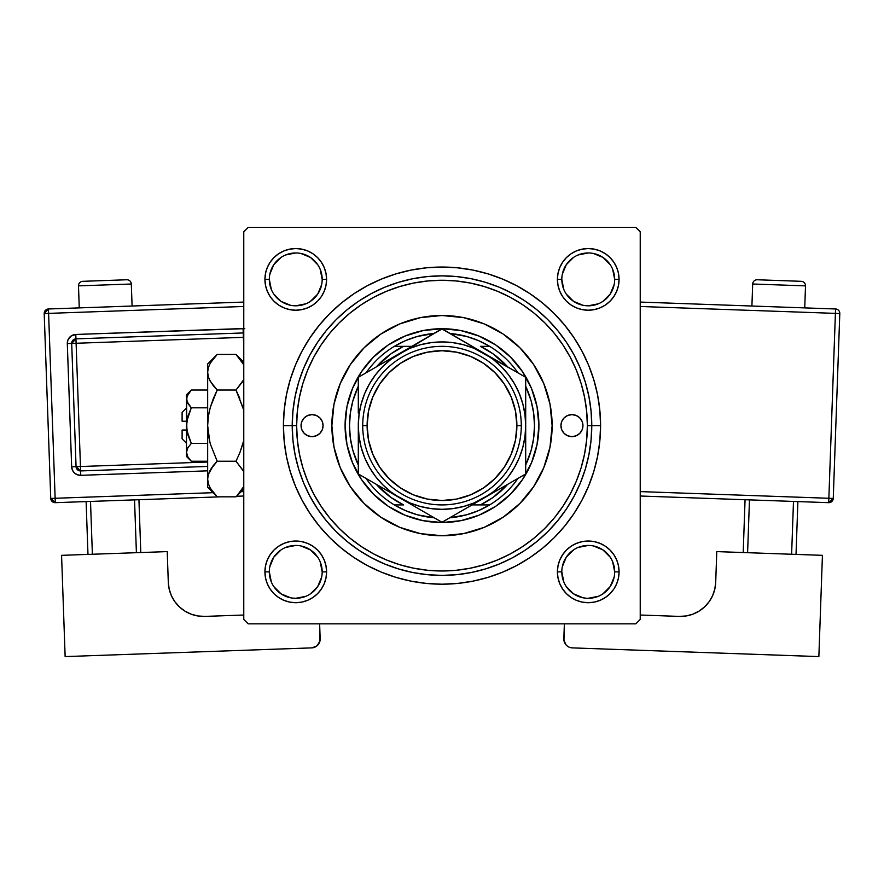 <?xml version="1.0" encoding="UTF-8"?>
<svg xmlns="http://www.w3.org/2000/svg" width="884" height="884" viewBox="0 0 884 884"><rect width="100%" height="100%" fill="white"/><g stroke="black" fill="none" stroke-linecap="round" stroke-linejoin="round"><path stroke-width="1.33" d="M269.322 571.86L269.322 571.871A26.432 26.432 0 0 0 295.753 598.302A26.432 26.432 0 0 0 322.185 571.871A26.432 26.432 0 0 0 295.753 545.439A26.432 26.432 0 0 0 269.322 571.871L264.924 571.871A30.829 30.829 0 0 1 295.753 541.03A30.829 30.829 0 0 1 326.594 571.871L322.185 571.871A26.432 26.432 0 0 1 295.753 598.302A26.432 26.432 0 0 1 269.322 571.871A26.432 26.432 0 0 1 295.753 545.439A26.432 26.432 0 0 1 322.185 571.871L320.174 561.76M322.185 279.388L326.594 279.388A30.829 30.829 0 0 1 295.753 310.218A30.829 30.829 0 0 1 264.924 279.388L265.509 285.399L267.266 291.179L270.117 296.516L273.952 301.19L278.626 305.024L283.952 307.875L289.742 309.621L295.753 310.218L301.776 309.621L307.555 307.875L312.892 305.024L317.555 301.19L321.389 296.516L324.24 291.179L325.997 285.399L326.594 279.388L325.997 273.366L324.24 267.587L321.389 262.25L317.555 257.575L312.892 253.741L307.555 250.89L301.776 249.144L295.753 248.548L289.742 249.144L283.952 250.89L278.626 253.741L273.952 257.575L270.117 262.25L267.266 267.587L265.509 273.366L264.924 279.388L269.322 279.388A26.432 26.432 0 0 0 295.753 305.809A26.432 26.432 0 0 0 322.185 279.388A26.432 26.432 0 0 0 295.753 252.957A26.432 26.432 0 0 0 269.322 279.388L264.924 279.388A30.829 30.829 0 0 1 295.753 248.548A30.829 30.829 0 0 1 326.594 279.388L322.185 279.388A26.432 26.432 0 0 1 295.753 305.809A26.432 26.432 0 0 1 269.322 279.388A26.432 26.432 0 0 1 295.753 252.957A26.432 26.432 0 0 1 322.185 279.388L320.174 269.266M558.003 273.366L557.406 279.388L558.003 273.366L557.406 279.388L558.003 285.399L559.76 291.179L562.611 296.516L566.445 301.19L571.108 305.024L576.445 307.875L582.224 309.621L588.247 310.218L594.258 309.621L600.048 307.875L605.374 305.024L610.048 301.19L613.883 296.516L616.734 291.179L618.491 285.399L619.076 279.388L618.491 273.366L616.734 267.587L613.883 262.25L610.048 257.575L605.374 253.741L600.048 250.89L594.258 249.144L588.247 248.548L582.224 249.144L576.445 250.89L571.108 253.741L566.445 257.575L562.611 262.25L559.76 267.587L558.003 273.366L557.406 279.388L561.815 279.388A26.432 26.432 0 0 0 588.247 305.809A26.432 26.432 0 0 0 614.678 279.388A26.432 26.432 0 0 0 588.247 252.957A26.432 26.432 0 0 0 561.815 279.388L557.406 279.388A30.829 30.829 0 0 1 588.247 248.548A30.829 30.829 0 0 1 619.076 279.388L614.678 279.388A26.432 26.432 0 0 1 588.247 305.809A26.432 26.432 0 0 1 561.815 279.388A26.432 26.432 0 0 1 588.247 252.957A26.432 26.432 0 0 1 614.678 279.388L612.656 269.266M561.815 571.86L561.815 571.871A26.432 26.432 0 0 0 588.247 598.302A26.432 26.432 0 0 0 614.678 571.871A26.432 26.432 0 0 0 588.247 545.439A26.432 26.432 0 0 0 561.815 571.871L557.406 571.871A30.829 30.829 0 0 1 588.247 541.03A30.829 30.829 0 0 1 619.076 571.871L614.678 571.871A26.432 26.432 0 0 1 588.247 598.302A26.432 26.432 0 0 1 561.815 571.871A26.432 26.432 0 0 1 588.247 545.439A26.432 26.432 0 0 1 614.678 571.871L612.656 561.76M600.579 425.624L591.772 425.624L600.579 425.624L599.816 410.088L597.529 394.695L593.75 379.59L588.501 364.937L581.849 350.871L573.849 337.522L564.578 325.025L554.135 313.5L542.599 303.046L530.102 293.775L516.753 285.775L502.687 279.123L488.034 273.874L472.94 270.095L457.547 267.808L442 267.045L426.453 267.808L411.06 270.095L395.966 273.874L381.313 279.123L367.247 285.775L353.898 293.775L341.401 303.046L329.865 313.5L319.422 325.025L310.151 337.522L302.151 350.871L295.499 364.937L290.25 379.59L286.471 394.695L284.184 410.088L283.421 425.624A158.579 158.579 0 0 1 442 267.045A158.579 158.579 0 0 1 600.579 425.624A158.579 158.579 0 0 1 442 584.202A158.579 158.579 0 0 1 283.421 425.624L284.184 441.171L286.471 456.564L290.25 471.658L295.499 486.31L302.151 500.377L310.151 513.726L319.422 526.223L329.865 537.759L341.401 548.213L353.898 557.484L367.247 565.484L381.313 572.136L395.966 577.374L411.06 581.153L426.453 583.44L442 584.202L457.547 583.44L472.94 581.153L488.034 577.374L502.687 572.136L516.753 565.484L530.102 557.484L542.599 548.213L554.135 537.759L564.578 526.223L573.849 513.726L581.849 500.377L588.501 486.31L593.75 471.658L597.529 456.564L599.816 441.171L600.579 425.624M292.228 425.624L283.421 425.624L292.228 425.624A149.772 149.772 0 0 0 442 575.396A149.772 149.772 0 0 0 591.772 425.624L587.363 425.624A145.363 145.363 0 0 1 442 570.987A145.363 145.363 0 0 1 296.637 425.624L292.228 425.624A149.772 149.772 0 0 1 442 275.863A149.772 149.772 0 0 1 591.772 425.624A149.772 149.772 0 0 1 442 575.396A149.772 149.772 0 0 1 292.228 425.624L292.958 440.309L295.112 454.84L298.682 469.106L303.632 482.94L309.919 496.222L317.478 508.83L326.229 520.643L336.097 531.527L346.992 541.395L358.793 550.157L371.402 557.705L384.684 563.992L398.529 568.942L412.784 572.512L427.326 574.677L442 575.396L456.674 574.677L471.216 572.512L485.471 568.942L499.316 563.992L512.598 557.705L525.207 550.157L537.008 541.395L547.903 531.527L557.771 520.643L566.522 508.83L574.081 496.222L580.368 482.94L585.319 469.106L588.888 454.84L591.042 440.309L591.772 425.624L591.042 410.949L588.888 396.408L585.319 382.153L580.368 368.308L574.081 355.025L566.522 342.417L557.771 330.616L547.903 319.721L537.008 309.853L525.207 301.101L512.598 293.543L499.316 287.256L485.471 282.305L471.216 278.736L456.674 276.582L442 275.863L427.326 276.582L412.784 278.736L398.529 282.305L384.684 287.256L371.402 293.543L358.793 301.101L346.992 309.853L336.097 319.721L326.229 330.616L317.478 342.417L309.919 355.025L303.632 368.308L298.682 382.153L295.112 396.408L292.958 410.949L292.228 425.624L296.637 425.624L297.333 439.878L299.433 453.989L302.892 467.824L307.698 481.25L313.798 494.145L321.135 506.388L329.633 517.847L339.213 528.411L349.788 537.991L361.236 546.489L373.479 553.826L386.374 559.926L399.8 564.732L413.646 568.191L427.757 570.291L442 570.987L456.243 570.291L470.354 568.191L484.2 564.732L497.626 559.926L510.521 553.826L522.764 546.489L534.212 537.991L544.787 528.411L554.367 517.847L562.865 506.388L570.202 494.145L576.302 481.25L581.108 467.824L584.567 453.989L586.667 439.878L587.363 425.624L586.667 411.38L584.567 397.27L581.108 383.435L576.302 369.998L570.202 357.103L562.865 344.87L554.367 333.412L544.787 322.837L534.212 313.256L522.764 304.759L510.521 297.433L497.626 291.333L484.2 286.526L470.354 283.057L456.243 280.968L442 280.261L427.757 280.968L413.646 283.057L399.8 286.526L386.374 291.333L373.479 297.433L361.236 304.759L349.788 313.256L339.213 322.837L329.633 333.412L321.135 344.87L313.798 357.103L307.698 369.998L302.892 383.435L299.433 397.27L297.333 411.38L296.637 425.624A145.363 145.363 0 0 1 442 280.261A145.363 145.363 0 0 1 587.363 425.624L591.772 425.624A149.772 149.772 0 0 0 442 275.863A149.772 149.772 0 0 0 292.228 425.624M297.599 408.894L297.333 411.38M313.013 358.606L312.383 359.821M635.817 227.409L248.183 227.409L635.817 227.409L640.226 231.807L640.226 619.441L640.226 231.807L635.817 227.409M243.774 619.441L243.774 231.807L248.183 227.409L243.774 231.807L243.774 619.441L248.183 623.85L243.774 619.441M635.817 623.85L248.183 623.85L635.817 623.85L640.226 619.441L635.817 623.85M586.401 442.354L586.667 439.878M265.509 577.882L267.266 583.672L270.117 588.998L267.266 583.672L270.117 588.998L273.952 593.672L278.626 597.507L283.952 600.358L289.742 602.115L295.753 602.7L301.776 602.115L307.555 600.358L312.892 597.507L317.555 593.672L321.389 588.998L324.24 583.672L325.997 577.882L326.594 571.871L325.997 565.859L324.24 560.069L321.389 554.743L317.555 550.069L312.892 546.235L307.555 543.384L301.776 541.627L295.753 541.03L289.742 541.627L283.952 543.384L278.626 546.235L273.952 550.069L270.117 554.743L267.266 560.069L265.509 565.859L264.924 571.871L265.509 577.882L267.266 583.672L270.117 588.998L273.952 593.672L278.626 597.507L283.952 600.358M614.678 571.871L619.076 571.871A30.829 30.829 0 0 1 588.247 602.7A30.829 30.829 0 0 1 557.406 571.871L558.003 577.882L559.76 583.672L562.611 588.998L566.445 593.672L571.108 597.507L576.445 600.358L582.224 602.115L588.247 602.7L594.258 602.115L600.048 600.358L605.374 597.507L610.048 593.672L613.883 588.998L616.734 583.672L618.491 577.882L619.076 571.871L618.491 565.859L616.734 560.069L613.883 554.743L610.048 550.069L605.374 546.235L600.048 543.384L594.258 541.627L588.247 541.03L582.224 541.627L576.445 543.384L571.108 546.235L566.445 550.069L562.611 554.743L559.76 560.069L558.003 565.859L557.406 571.871L558.003 577.882M600.048 600.358L605.374 597.507L610.048 593.672L613.883 588.998L616.734 583.672M618.491 273.366L616.734 267.587L613.883 262.25L616.734 267.587L613.883 262.25L610.048 257.575L605.374 253.741L600.048 250.89M582.224 249.144L576.445 250.89L571.108 253.741L576.445 250.89L571.108 253.741L566.445 257.575M559.76 291.179L562.611 296.516M576.445 307.875L582.224 309.621M588.247 310.218L594.258 309.621M600.048 307.875L605.374 305.024M610.048 301.19L613.883 296.516L610.048 301.19L613.883 296.516L616.734 291.179M326.594 279.388L325.997 273.366M324.24 267.587L321.389 262.25M317.555 257.575L312.892 253.741L317.555 257.575L312.892 253.741L307.555 250.89M289.742 249.144L283.952 250.89L278.626 253.741L283.952 250.89L278.626 253.741L273.952 257.575L270.117 262.25L267.266 267.587M265.509 285.399L267.266 291.179L270.117 296.516L267.266 291.179L270.117 296.516L273.952 301.19M289.742 309.621L295.753 310.218M307.555 307.875L312.892 305.024M324.24 291.179L325.997 285.399M324.24 560.069L321.389 554.743M307.555 543.384L301.776 541.627M295.753 541.03L289.742 541.627M283.952 543.384L278.626 546.235M273.952 550.069L270.117 554.743L273.952 550.069L270.117 554.743L267.266 560.069M325.997 577.882L326.594 571.871A30.829 30.829 0 0 1 295.753 602.7A30.829 30.829 0 0 1 264.924 571.871L269.322 571.871L271.344 581.981M618.491 565.859L616.734 560.069L613.883 554.743L616.734 560.069L613.883 554.743L610.048 550.069M594.258 541.627L588.247 541.03M576.445 543.384L571.108 546.235M559.76 560.069L558.003 565.859M559.76 583.672L562.611 588.998M610.048 593.672L613.883 588.998L610.048 593.672M613.883 262.25L610.048 257.575L605.374 253.741L610.048 257.575L613.883 262.25M278.626 253.741L273.952 257.575L270.117 262.25L273.952 257.575L278.626 253.741M270.117 588.998L273.952 593.672L270.117 588.998M566.445 593.672L571.108 597.507L576.445 600.358M307.555 600.358L312.892 597.507L317.555 593.672M321.677 577.031L317.732 586.556L310.439 593.849M290.604 597.794L281.068 593.849L273.786 586.556M269.83 566.71L273.786 557.185L281.068 549.892M300.914 545.947L310.439 549.892L317.732 557.185M614.17 577.031L610.214 586.556L602.932 593.849M583.086 597.794L573.561 593.849L566.268 586.556M562.323 566.71L566.268 557.185L573.561 549.892M593.396 545.947L602.932 549.892L610.214 557.185M610.214 294.074L602.921 301.367M583.086 305.3L573.561 301.356L566.268 294.074M562.323 274.228L566.268 264.703L573.561 257.41M593.396 253.465L602.932 257.41L610.214 264.703M317.732 294.074L310.428 301.367M290.604 305.3L281.068 301.356L273.786 294.074M269.83 274.228L273.786 264.703L281.068 257.41M300.914 253.465L310.439 257.41L317.732 264.703M557.406 571.871L561.815 571.871L563.826 581.981M588.236 598.302L598.357 596.291M588.247 545.439L578.125 547.45M295.753 598.302L305.875 596.291M295.764 545.439L285.642 547.45M269.322 279.388L271.344 289.499M295.753 305.809L305.875 303.798M317.732 294.063L321.677 284.538M295.764 252.957L285.642 254.968M561.815 279.388L563.826 289.499M588.236 305.809L598.357 303.798M610.214 294.063L614.17 284.538M588.247 252.957L578.125 254.968M614.678 279.388L619.076 279.388A30.829 30.829 0 0 1 588.247 310.218A30.829 30.829 0 0 1 557.406 279.388M322.185 571.871L326.594 571.871M560.931 425.624A11.017 11.017 0 0 1 571.948 414.618A11.017 11.017 0 0 1 582.954 425.624L582.114 429.845L579.727 433.414L576.158 435.801L571.948 436.641L567.727 435.801L564.158 433.414L561.771 429.845L560.931 425.624L561.771 421.414L564.158 417.845L567.727 415.447L571.948 414.618L576.158 415.447L579.727 417.845L582.114 421.414L582.954 425.624A11.017 11.017 0 0 1 571.948 436.641A11.017 11.017 0 0 1 560.931 425.624M301.046 425.624A11.017 11.017 0 0 1 312.052 414.618A11.017 11.017 0 0 1 323.069 425.624L322.229 429.845L319.842 433.414L316.273 435.801L312.052 436.641L307.842 435.801L304.273 433.414L301.886 429.845L301.046 425.624L301.886 421.414L304.273 417.845L307.842 415.447L312.052 414.618L316.273 415.447L319.842 417.845L322.229 421.414L323.069 425.624A11.017 11.017 0 0 1 312.052 436.641A11.017 11.017 0 0 1 301.046 425.624M533.604 486.752A110.124 110.124 0 0 0 550.014 404.165L552.124 425.624L550.003 447.105L543.737 467.769L533.56 486.808L519.869 503.493L503.184 517.195L484.145 527.372L463.481 533.638L442 535.748L420.519 533.638L399.855 527.372L380.816 517.195L364.131 503.493L350.44 486.808L340.263 467.769L333.997 447.105L331.876 425.624A110.124 110.124 0 0 1 442 315.5A110.124 110.124 0 0 1 552.124 425.624A110.124 110.124 0 0 1 442 535.748A110.124 110.124 0 0 1 331.876 425.624L333.997 404.143L340.263 383.479L350.44 364.44L364.131 347.755L380.816 334.064L399.855 323.887L420.519 317.621A110.124 110.124 0 0 0 380.871 334.03M550.003 404.121A110.124 110.124 0 0 0 533.604 364.495M533.527 364.396A110.124 110.124 0 0 0 519.891 347.777M503.129 334.03A110.124 110.124 0 0 0 463.503 317.621L484.145 323.887L503.184 334.064L519.869 347.755A110.124 110.124 0 0 0 503.239 334.097M463.47 317.61A110.124 110.124 0 0 0 420.53 317.61L442 315.5L463.481 317.621M380.761 334.097A110.124 110.124 0 0 0 364.153 347.732M364.109 347.777A110.124 110.124 0 0 0 350.473 364.396M350.396 364.495A110.124 110.124 0 0 0 333.986 447.094M519.869 347.755L533.56 364.44L543.737 383.479L550.003 404.143M345.091 425.624L346.959 406.717L352.473 388.54L361.423 371.788L373.479 357.103L388.164 345.047L404.916 336.097L423.093 330.583L442 328.715L460.907 330.583L479.084 336.097L495.836 345.047L510.521 357.103L522.577 371.788L531.527 388.54L537.041 406.717L538.909 425.624L537.041 444.53L531.527 462.708L522.577 479.471L510.521 494.156L495.836 506.201L479.084 515.162L460.907 520.676L442 522.532L423.093 520.676L404.916 515.162L388.164 506.201L373.479 494.156L361.423 479.471L352.473 462.708L346.959 444.53L345.091 425.624M333.997 447.127A110.124 110.124 0 0 0 350.396 486.752M350.473 486.863A110.124 110.124 0 0 0 364.109 503.471M364.153 503.515A110.124 110.124 0 0 0 380.761 517.151M380.871 517.228A110.124 110.124 0 0 0 420.497 533.627M420.53 533.638A110.124 110.124 0 0 0 463.47 533.638M463.503 533.627A110.124 110.124 0 0 0 503.129 517.228M503.239 517.151A110.124 110.124 0 0 0 519.847 503.515M519.891 503.471A110.124 110.124 0 0 0 533.527 486.863M309.908 414.828L307.842 415.447M307.842 435.801L309.908 436.431M576.158 415.447L574.092 414.828M574.092 436.431L576.158 435.801M270.117 554.743L270.902 553.627M613.883 296.516L613.098 297.621M312.892 253.741L313.997 254.526M358.307 465.028A92.5 92.5 0 0 1 358.307 386.231L352.86 400.905L350.34 413.148L349.5 425.624L350.34 438.099L352.86 450.354L358.307 465.028M434.276 517.803A92.5 92.5 0 0 1 394.352 504.919L405.48 510.62L417.281 514.764L434.276 517.803M442 522.532L442 522.532A96.909 96.909 0 0 1 345.091 425.624A96.909 96.909 0 0 1 442 328.715A96.909 96.909 0 0 0 345.091 425.624A96.909 96.909 0 0 0 442 522.532A96.909 96.909 0 0 0 538.909 425.624A96.909 96.909 0 0 0 442 328.715A96.909 96.909 0 0 1 538.909 425.624A96.909 96.909 0 0 1 442 522.532M483.891 353.169L442 328.715L411.005 346.882M394.352 346.34A92.5 92.5 0 0 1 434.276 333.445L417.281 336.484L405.48 340.638L394.352 346.34A92.5 92.5 0 0 0 366.031 372.849A92.5 92.5 0 0 1 394.352 346.34L403.601 346.34L390.938 353.832L376.33 366.904A88.102 88.102 0 0 1 403.601 346.34L394.352 346.34M489.648 346.34L478.52 340.638L466.719 336.484L449.724 333.445A92.5 92.5 0 0 1 489.648 346.34L480.399 346.34A88.102 88.102 0 0 1 507.67 366.904L493.062 353.832L480.399 346.34L489.648 346.34A92.5 92.5 0 0 1 517.969 372.849A92.5 92.5 0 0 0 489.648 346.34M525.693 465.028L531.14 450.354L533.66 438.099L534.5 425.624L533.66 413.148L531.14 400.905L525.693 386.231A92.5 92.5 0 0 1 525.693 465.028M449.724 517.803L466.719 514.764L478.52 510.62L489.648 504.919A92.5 92.5 0 0 1 449.724 517.803M411.944 346.34L403.601 346.34L411.944 346.34M394.352 504.919L403.601 504.919A88.102 88.102 0 0 1 376.33 484.355L390.938 497.416L403.601 504.919L394.352 504.919A92.5 92.5 0 0 1 366.031 478.41A92.5 92.5 0 0 0 394.352 504.919M472.056 504.919L489.648 504.919A92.5 92.5 0 0 0 517.969 478.41A92.5 92.5 0 0 1 489.648 504.919L480.399 504.919L493.062 497.416L507.67 484.355A88.102 88.102 0 0 1 480.399 504.919L472.056 504.919M521.284 425.624L516.886 425.624A74.886 74.886 0 0 1 442 500.51A74.886 74.886 0 0 1 367.114 425.624L362.716 425.624A79.284 79.284 0 0 0 442 504.919A79.284 79.284 0 0 0 521.284 425.624A79.284 79.284 0 0 1 442 504.919A79.284 79.284 0 0 1 362.716 425.624A79.284 79.284 0 0 1 442 346.34A79.284 79.284 0 0 1 521.284 425.624A79.284 79.284 0 0 0 442 346.34A79.284 79.284 0 0 0 362.716 425.624L367.114 425.624L368.551 440.232L372.816 454.288L379.733 467.227L389.048 478.576L400.397 487.891L413.347 494.808L427.392 499.073L442 500.51L456.608 499.073L470.653 494.808L483.603 487.891L494.952 478.576L504.267 467.227L511.184 454.288L515.449 440.232L516.886 425.624L515.449 411.016L511.184 396.971L504.267 384.021L494.952 372.672L483.603 363.368L470.653 356.44L456.608 352.186L442 350.738L427.392 352.186L413.347 356.44L400.397 363.368L389.048 372.672L379.733 384.021L372.816 396.971L368.551 411.016L367.114 425.624A74.886 74.886 0 0 1 442 350.738A74.886 74.886 0 0 1 516.886 425.624L521.284 425.624M358.307 423.834L358.307 473.946L389.303 491.847M358.307 392.253L358.307 413.049M400.198 353.125L358.307 377.302L358.307 413.093M430.729 335.489L391.048 359.224L382.816 366.451L375.601 374.672L369.523 383.778L364.672 393.601L361.158 403.966L359.014 414.729L358.307 425.624L359.026 436.552L361.158 447.293L364.672 457.658L369.523 467.47L375.601 476.575L382.816 484.808L391.048 492.023L400.154 498.112L442 522.267L525.693 473.946L525.693 377.302L494.675 359.401M435.79 332.572L358.307 377.302L358.307 400.728M514.422 370.794L474.023 348.307L463.658 344.782L452.895 342.649M519.483 373.722L483.846 353.147A83.693 83.693 0 0 1 525.693 425.624L525.693 438.21M525.693 427.414L525.693 438.155M525.693 458.807L525.693 450.553M483.791 498.145L473.017 504.355M452.022 516.477L483.846 498.112L492.952 492.023L501.184 484.808L508.399 476.575L514.477 467.47L519.328 457.658L522.842 447.293L524.986 436.519L525.693 425.624L524.974 414.707L522.842 403.966L519.328 393.601L514.477 383.778L508.399 374.672L501.184 366.451L492.952 359.224L483.846 353.147L442 328.981L432.033 334.738M448.055 518.764L483.846 498.112A83.693 83.693 0 0 1 400.154 498.112L389.325 491.858L409.977 502.952L420.342 506.466L431.105 508.609M358.307 458.807L358.307 450.962M400.098 498.079L400.154 498.112A83.693 83.693 0 0 1 400.154 353.147A83.693 83.693 0 0 1 483.846 353.147L473.017 346.893M368.308 479.714L442 522.267L451.967 516.51M364.517 477.537L410.983 504.355M358.307 388.783L358.307 377.302L358.307 388.783M389.159 359.49L383.015 363.048L389.159 359.49M378.529 365.633L369.578 370.794L378.529 365.633M364.517 373.722L368.274 371.556L364.517 373.722M462.221 340.66L453.271 335.489L462.221 340.66M466.708 343.246L472.829 346.782L466.708 343.246M448.21 332.572L451.967 334.738L448.21 332.572M525.693 392.253L525.693 377.302L514.853 371.048M494.83 491.769L500.985 488.211L494.841 491.758M505.471 485.625L514.411 480.465L505.471 485.625M519.483 477.537L515.726 479.703L519.483 477.537M525.693 462.476L525.693 425.624A83.693 83.693 0 0 1 483.846 498.112L525.693 473.946L525.693 462.476M411.148 504.455L417.292 508.002L411.148 504.455M430.707 515.748L421.812 510.609L430.707 515.748M435.945 518.764L432.033 516.51L435.945 518.764M452.895 508.609L463.658 506.466L474.023 502.952L494.675 491.858M508.377 476.609L514.477 467.47M431.105 342.649L420.342 344.782L409.977 348.307L389.325 359.401M375.623 374.65L369.523 383.778M358.307 446.74L358.307 438.21M358.307 462.431L358.307 450.531L358.307 473.946L368.274 479.703M525.693 446.74L525.693 450.486M525.693 404.507L525.693 413.049M431.16 335.246L431.989 334.771M358.307 404.507L358.307 400.772M431.072 508.609L442 509.317L452.928 508.609M452.928 342.649L442 341.931L431.072 342.649M358.307 438.155L358.307 450.486M525.693 413.093L525.693 377.302M358.307 462.476L358.307 473.946M379.733 467.227L389.048 478.576M483.603 487.891L494.952 478.576M504.267 384.021L494.952 372.672M400.397 363.368L389.048 372.672M78.488 285.875L131.307 284.007A4.409 4.409 0 0 0 126.755 279.764L82.731 281.322A4.409 4.409 0 0 0 78.488 285.875L79.262 307.886L78.488 285.875A4.409 4.409 0 0 1 82.731 281.322L126.755 279.764A4.409 4.409 0 0 1 131.307 284.007L78.488 285.875M132.092 306.019L131.307 284.007L132.092 306.019M243.774 491.603L241.144 491.692L243.774 491.603M213.055 492.686L55.139 498.278L48.598 313.378L243.774 306.483L48.598 313.378L48.443 308.98L48.598 313.378L44.2 313.533L50.742 498.432L55.139 498.278L48.598 313.378L44.2 313.533A4.409 4.409 0 0 1 48.443 308.98L44.2 313.533L50.742 498.432L55.294 502.676L220.447 496.83L55.294 502.676L55.139 498.278L55.294 502.676A4.409 4.409 0 0 1 50.742 498.432L213.055 492.686M244.802 328.649L75.792 334.461L70.952 336.119L67.847 340.185L67.306 343.578L71.659 466.829L72.444 470.178L74.455 472.973L77.383 474.774L80.775 475.327L207.663 470.841L80.775 475.327L80.621 470.929L207.663 466.432L80.621 470.929L80.466 466.52L207.663 462.023L80.466 466.52L76.101 343.257L80.621 470.929A4.409 4.409 0 0 1 76.057 466.675L80.466 466.52L76.057 466.675L80.621 470.929L80.775 475.327A8.807 8.807 0 0 1 71.659 466.829L76.057 466.675L71.659 466.829L67.306 343.578A8.807 8.807 0 0 1 75.792 334.461L243.078 328.539A8.807 8.807 0 0 1 243.774 328.55M167.22 551.605L61.571 555.34L167.22 551.605L168.303 582.423L169.231 589.274L171.463 595.805L174.933 601.783L179.507 606.965L184.999 611.153L191.198 614.192L197.872 615.96L204.768 616.402L243.774 615.021L204.768 616.402A35.238 35.238 0 0 1 168.303 582.423L167.22 551.605M65.14 656.591L61.571 555.34L65.14 656.591L311.665 647.884L65.14 656.591M292.195 598.059L296.251 598.291L292.195 598.059M298.295 598.181L301.72 597.617L298.295 598.181M319.632 623.85L319.61 642.16L316.505 646.226L311.665 647.884A8.807 8.807 0 0 0 320.163 638.767L319.632 623.85M197.872 615.96L191.198 614.192L184.999 611.153L179.507 606.965L174.933 601.783L171.463 595.805M169.231 589.274L168.303 582.423M317.798 645.077L320.052 640.491M86.113 501.582L87.98 554.412L86.113 501.582M134.534 499.869L136.401 552.699L134.534 499.869M92.378 554.257L90.511 501.427L92.378 554.257M140.799 552.544L138.932 499.714L140.799 552.544M243.774 302.074L48.443 308.98L243.774 302.074M243.774 496.012L236.558 496.267L243.774 496.012M71.703 343.423L76.057 466.675L71.703 343.423L243.387 337.345L71.703 343.423A4.409 4.409 0 0 1 75.947 338.859L76.101 343.257L75.947 338.859L71.703 343.423L67.306 343.578L71.703 343.423M243.233 332.948L75.947 338.859L75.792 334.461L75.947 338.859L243.233 332.948L243.774 348.406L243.233 332.948A4.409 4.409 0 0 1 243.774 332.959L243.078 328.539L243.233 332.948M752.693 284.007A4.409 4.409 0 0 1 757.245 279.764L801.269 281.322A4.409 4.409 0 0 1 805.512 285.875L804.738 307.886L805.512 285.875L752.693 284.007L751.908 306.019L752.693 284.007L805.512 285.875A4.409 4.409 0 0 0 801.269 281.322L757.245 279.764A4.409 4.409 0 0 0 752.693 284.007M822.429 555.34L716.78 551.605L822.429 555.34L818.86 656.591L572.335 647.884L818.86 656.591L822.429 555.34M712.537 595.805L709.067 601.783L712.537 595.805L714.769 589.274L715.697 582.423L716.78 551.605L715.697 582.423A35.238 35.238 0 0 1 679.232 616.402L686.128 615.96L679.232 616.402L640.226 615.021L679.232 616.402M709.067 601.783L704.493 606.965L709.067 601.783M591.805 598.059L587.75 598.291L591.805 598.059M585.705 598.181L582.28 597.617L585.705 598.181M563.837 638.767L564.39 642.16L566.202 645.077L563.948 640.491L564.368 623.85L563.837 638.767A8.807 8.807 0 0 0 572.335 647.884L570.622 647.652M567.495 646.226L566.202 645.077M686.128 615.96L692.802 614.192L699.001 611.153L704.493 606.965M793.489 501.427L791.622 554.257L793.489 501.427M747.599 552.699L749.466 499.869L747.599 552.699M796.02 554.412L797.887 501.582L796.02 554.412M745.068 499.714L743.201 552.544L745.068 499.714M835.402 313.378L828.861 498.278L640.226 491.603L833.258 498.432L839.8 313.533A4.409 4.409 0 0 0 835.557 308.98L640.226 302.074L835.557 308.98A4.409 4.409 0 0 1 839.8 313.533L835.402 313.378L835.557 308.98L835.402 313.378L839.8 313.533L833.258 498.432A4.409 4.409 0 0 1 828.706 502.676L640.226 496.012L828.706 502.676L833.258 498.432L828.861 498.278L828.706 502.676L835.402 313.378L640.226 306.483L835.402 313.378M182.104 438.84L182.104 430.033L182.104 438.84L186.513 443.249M186.513 430.033L182.104 430.033L186.513 430.033M186.855 430.243L186.513 394.794L186.867 401.259L191.287 407.822L186.867 420.983L191.287 407.822L187.85 416.452L191.287 407.822L207.663 407.822L191.287 407.822L187.861 403.524L186.513 398.927L187.839 394.352L191.287 390.021L207.663 390.021L191.287 390.021L187.861 394.319M187.684 434.199L186.513 425.624L186.513 398.927L186.867 401.248L186.855 396.618L191.287 390.021L186.513 394.794M190.392 460.31L191.287 461.227L207.663 461.227L191.287 461.227L187.85 456.906L186.513 452.332L186.513 425.624L187.85 416.463M187.353 418.364L186.513 425.624L186.513 452.332L187.839 447.757L191.287 443.425L187.85 447.746L191.287 443.425L207.663 443.425L191.287 443.425L186.867 430.276M215.873 495.471L217.199 496.83L235.995 496.83L217.199 496.83L210.348 488.233L208.359 483.714L207.663 479.029L207.663 487.294L207.663 363.954L207.663 372.219L208.348 367.611L210.315 363.081L217.199 354.418L235.995 354.418L242.89 363.081M209.84 442.155L207.663 425.624L208.348 416.397L210.315 407.314L213.364 398.474L210.326 407.281L217.199 390.021L235.995 390.021L239.829 398.474L235.995 390.021L243.774 379.645L235.995 390.021L217.199 390.021L210.348 381.413L208.359 376.893L207.663 372.219L208.348 376.86L207.663 372.219L208.348 367.611L210.315 363.081L216.337 355.291M237.232 355.677L235.995 354.418L217.199 354.418L207.663 363.954M209.21 379.17L210.326 381.391L208.359 376.893L207.663 372.219L207.663 425.624L208.348 434.862L207.663 425.624L207.663 479.029L208.359 483.714L207.663 479.029L208.348 474.432L213.353 465.481L210.326 469.857L217.199 461.227L213.364 465.47L217.199 461.227L235.995 461.227L243.774 471.614M242.868 407.281L235.995 390.021L242.868 381.391L235.995 390.021L243.365 409.082M213.364 398.474L217.199 390.021L210.326 407.281L208.348 416.364L209.409 410.85M243.774 440.475L239.84 452.752L235.995 461.227L217.199 461.227L210.326 443.978L208.359 434.928L207.663 425.624L208.348 416.397L210.315 407.314M243.398 470.829L235.995 461.227L239.84 452.752L235.995 461.227M237.21 495.592L243.774 486.454L236.901 495.913M207.663 478.774L208.348 474.432L210.315 469.89L217.199 461.227L210.326 443.978M207.663 487.294L217.199 496.83L210.348 488.233L208.359 483.714M209.409 486.432L210.315 488.178M207.663 479.029L208.348 483.636M213.121 385.479L209.364 379.512M215.983 355.666L213.364 358.661M217.199 390.021L213.364 385.778M239.851 492.587L235.995 496.83L243.774 489.062M239.84 452.752L242.868 443.956M243.774 362.197L235.995 354.418L243.774 364.794M186.513 452.199L186.513 456.464L191.287 461.227L187.861 456.929L186.513 452.332L187.839 447.757L191.287 443.425L187.85 434.806M186.513 456.464L186.513 452.332L186.855 454.63M182.104 421.226L182.104 412.408L182.104 421.226L186.513 421.226L182.104 421.226M182.104 412.408L186.513 408.01"/></g></svg>
